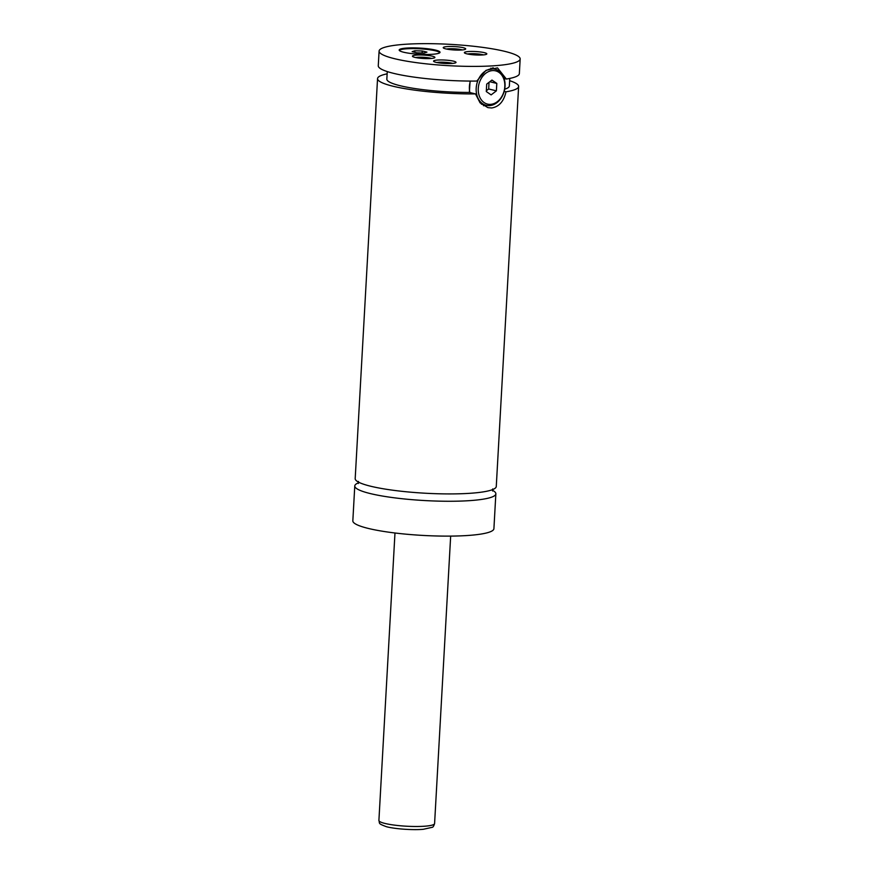 <?xml version="1.0" encoding="UTF-8"?>
<svg xmlns="http://www.w3.org/2000/svg" width="873" height="873" viewBox="0 0 873 873"><rect width="100%" height="100%" fill="white"/><g stroke="black" fill="none" stroke-linecap="round" stroke-linejoin="round"><path stroke-width="1.31" d="M358.672 482.747A70.648 10.683 3.2 0 0 354.776 485.945A70.648 10.683 3.2 0 0 370.512 493.627A70.648 10.683 3.2 0 0 448.591 501.266A70.648 10.683 3.2 0 0 495.853 493.834A70.648 10.683 3.2 0 0 492.35 490.211M387.132 73.834A70.648 10.683 3.2 0 0 377.551 78.603L355.191 478.6A70.648 10.683 3.2 0 0 370.927 486.294A70.648 10.683 3.2 0 0 449.006 493.922A70.648 10.683 3.2 0 0 496.268 486.49L518.627 86.492A70.648 10.683 3.2 0 0 509.646 80.687M435.463 50.077A20.45 3.088 3.2 0 0 412.864 47.873A20.45 3.088 3.2 0 0 399.179 50.023A20.45 3.088 3.2 0 0 403.73 52.249A20.45 3.088 3.2 0 0 426.33 54.453A20.45 3.088 3.2 0 0 440.014 52.304A20.45 3.088 3.2 0 0 435.463 50.077M439.85 52.664A20.45 3.088 3.2 0 0 435.42 50.809A20.45 3.088 3.2 0 0 413.977 48.615A20.45 3.088 3.2 0 0 399.299 50.394M489.589 105.6A18.595 14.175 -76.4 0 1 486.239 105.327A18.595 14.175 -76.4 0 1 476.407 86.067A18.595 14.175 -76.4 0 1 491.641 68.902A18.595 14.175 -76.4 0 1 494.98 69.185A18.595 14.175 -76.4 0 1 504.812 88.435A18.595 14.175 -76.4 0 1 489.589 105.6M490.604 104.356A17.1 13.051 103.6 0 0 504.812 86.569A17.1 13.051 103.6 0 0 492.492 70.593A17.1 13.051 103.6 0 0 478.273 88.38A17.1 13.051 103.6 0 0 490.604 104.356M470.372 81.069A18.595 14.175 103.6 0 0 469.87 92.549M377.551 78.603A70.648 10.683 3.2 0 0 393.286 86.296A70.648 10.683 3.2 0 0 475.479 93.902L480.085 102.85L487.898 107.63L491.674 107.968C499.029 106.801 503.808 101.421 506.002 91.818A70.648 10.683 3.2 0 0 518.627 86.492M475.479 93.902L469.358 92.429L470.089 81.069M379.089 51.081A70.648 10.683 3.2 0 0 394.825 58.764A70.648 10.683 3.2 0 0 472.904 66.403A70.648 10.683 3.2 0 0 520.166 58.971A70.648 10.683 3.2 0 0 504.441 51.278A70.648 10.683 3.2 0 0 426.351 43.65A70.648 10.683 3.2 0 0 379.089 51.081L378.271 65.759A70.648 10.683 3.2 0 0 394.007 73.452A70.648 10.683 3.2 0 0 476.789 81.058L486.032 70.32L497.512 67.887L506.351 79.039L504.081 78.483M504.19 91.381L506.002 91.818M492.907 67.712A20.45 15.594 -76.4 0 1 494.522 69.076M485.781 105.207A20.45 15.594 -76.4 0 1 483.478 105.72M484.319 52.653A11.251 1.702 3.2 0 0 471.082 51.442A11.251 1.702 3.2 0 0 464.48 52.893A11.251 1.702 3.2 0 0 466.869 53.842A11.251 1.702 3.2 0 0 478.469 55.054A11.251 1.702 3.2 0 0 486.676 54.137A11.251 1.702 3.2 0 0 484.319 52.653M483.467 54.901A9.297 1.408 3.2 0 0 482.693 54.683A9.297 1.408 3.2 0 0 467.579 54.006M432.397 56.199A11.251 1.702 3.2 0 0 419.16 54.988A11.251 1.702 3.2 0 0 412.558 56.439A11.251 1.702 3.2 0 0 414.948 57.389A11.251 1.702 3.2 0 0 426.548 58.6A11.251 1.702 3.2 0 0 434.754 57.683A11.251 1.702 3.2 0 0 432.397 56.199M431.546 58.447A9.297 1.408 3.2 0 0 430.771 58.229A9.297 1.408 3.2 0 0 415.657 57.553M463.192 47.688A11.251 1.702 3.2 0 0 449.966 46.476A11.251 1.702 3.2 0 0 443.353 47.928A11.251 1.702 3.2 0 0 445.743 48.877A11.251 1.702 3.2 0 0 457.354 50.088A11.251 1.702 3.2 0 0 465.549 49.172A11.251 1.702 3.2 0 0 463.192 47.688M462.341 49.936A9.297 1.408 3.2 0 0 461.577 49.717A9.297 1.408 3.2 0 0 446.463 49.041M453.524 61.165A11.251 1.702 3.2 0 0 440.287 59.953A11.251 1.702 3.2 0 0 433.685 61.405A11.251 1.702 3.2 0 0 436.064 62.354A11.251 1.702 3.2 0 0 447.674 63.565A11.251 1.702 3.2 0 0 455.881 62.638A11.251 1.702 3.2 0 0 453.524 61.165M452.672 63.413A9.297 1.408 3.2 0 0 451.898 63.194A9.297 1.408 3.2 0 0 436.784 62.518M354.776 485.945L352.834 520.81A70.648 10.683 3.2 0 0 368.559 528.492A70.648 10.683 3.2 0 0 446.649 536.12A70.648 10.683 3.2 0 0 493.911 528.689L495.853 493.834M504.692 89.199A61.35 9.276 3.2 0 0 509.352 85.969L509.767 78.417M387.263 71.564L386.837 79.127A61.35 9.276 3.2 0 0 469.358 92.429M506.351 79.039A70.648 10.683 3.2 0 0 519.348 73.648L520.166 58.971M496.388 90.847L496.802 83.426L491.957 80.065L486.708 84.114L486.294 91.534L491.128 94.895L496.388 90.847L488.673 88.981L489.044 82.313M486.337 90.781L488.673 88.981M496.802 83.426L489.797 81.735M424.278 53.035L426.962 52.118L422.237 50.983L414.828 50.754L412.143 51.671L416.868 52.816L424.278 53.035M414.74 52.304L414.828 50.754M422.128 52.969L422.237 50.983M385.113 823.479A27.881 4.223 3.2 0 0 415.941 826.491A27.881 4.223 3.2 0 0 434.59 823.555C433.772 826.12 432.943 827.375 432.124 827.331L423.285 829.295C414.904 830.147 396.942 829.339 386.63 826.775C377.343 823.37 380.05 823.577 378.904 820.445A27.881 4.223 3.2 0 0 385.113 823.479M358.454 481.416L358.334 483.511M492.601 491.019L492.71 488.924M494.98 69.185L490.801 68.17M486.239 105.327L481.416 104.16M434.59 823.555L450.664 536.109M378.904 820.445L394.978 532.999"/></g></svg>
